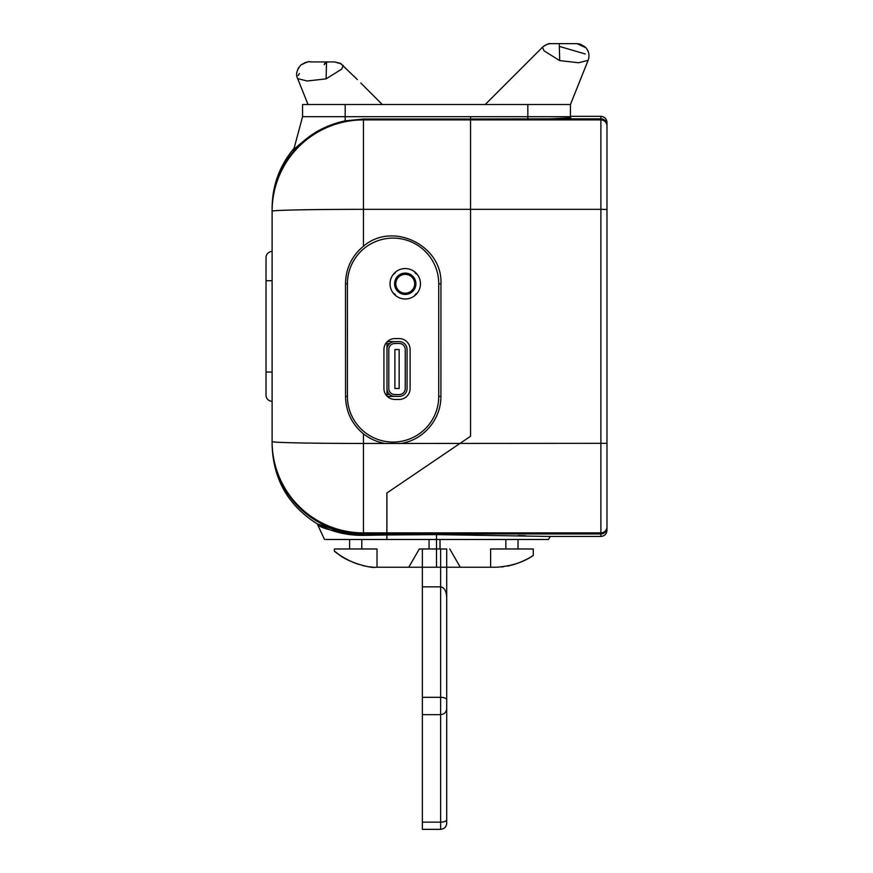<?xml version="1.0" encoding="UTF-8"?>
<svg xmlns="http://www.w3.org/2000/svg" width="873" height="873" viewBox="0 0 873 873"><rect width="100%" height="100%" fill="white"/><g stroke="black" fill="none" stroke-linecap="round" stroke-linejoin="round"><path stroke-width="1.31" d="M405.247 294.43A10.651 10.651 0 0 0 414.479 278.443A10.651 10.651 0 0 0 396.015 278.443A10.651 10.651 0 0 0 405.247 294.43M405.247 293.208A9.439 9.439 0 0 1 397.073 279.054A9.439 9.439 0 0 1 413.42 279.054A9.439 9.439 0 0 1 405.247 293.208M414.719 271.852A3.808 3.808 0 0 0 417.163 274.308M417.163 293.241A3.808 3.808 0 0 0 414.719 295.685M393.33 274.308A3.808 3.808 0 0 0 395.775 271.852M395.775 295.685A3.808 3.808 0 0 0 393.33 293.241M386.979 341.943L386.979 349.527A7.912 7.912 0 0 1 394.902 341.616L387.317 341.616M394.902 341.616L399.157 341.616A7.912 7.912 0 0 1 407.069 349.527L407.069 388.496A7.912 7.912 0 0 1 399.157 396.407L394.902 396.407A7.912 7.912 0 0 1 386.979 388.496L386.979 396.069M389.631 394.4L386.979 394.4M389.631 343.624L386.979 343.624M386.979 388.496L386.979 349.527M394.902 396.407L387.317 396.407M399.157 343.438A6.089 6.089 0 0 1 405.247 349.527L405.247 388.496A6.089 6.089 0 0 1 399.157 394.585L394.902 394.585A6.089 6.089 0 0 1 388.812 388.496L388.812 349.527A6.089 6.089 0 0 1 394.902 343.438L399.157 343.438M388.812 349.527A6.089 6.089 0 0 1 393.417 343.624L396.724 343.438M396.724 394.585L393.417 394.4A6.089 6.089 0 0 1 388.812 388.496M394.902 349.527L399.157 349.527L399.157 388.496L394.902 388.496L394.902 349.527M357.395 79.618L353.936 76.158M324.57 63.576L326.426 62.179L324.189 64.667M326.578 62.147L328.794 61.95M343.482 66.293L345.173 67.767M360.778 82.99L382.309 104.531M299.417 73.518L298.13 75.558M341.725 64.864L343.264 65.475L341.736 69.098L326.098 78.865L307.176 81.003L297.671 78.625L308.038 104.531M310.111 61.918L326.524 61.918L326.098 78.865M326.524 61.918L334.654 61.918L340.426 63.369L356.828 79.039M559.266 43.65L559.68 60.597L578.613 62.747L588.118 60.357C589.777 55.654 589.046 51.442 585.903 47.731L576.933 43.65L552.151 43.65M585.259 53.962L559.549 46.465M542.471 47.273L544.054 50.83L559.68 60.597M527.827 104.531L570.44 104.531L570.44 116.709L345.173 116.709L345.173 104.531L527.827 104.531L527.827 116.709L345.173 116.709L345.173 120.878C334.632 123.126 324.996 126.825 316.266 131.954C301.687 142.343 294.103 148.508 293.514 150.462L302.56 116.709L345.173 116.709L302.56 116.709L294.114 148.214C279.698 165.412 272.365 185.229 272.114 207.665L272.114 445.121C273.227 479.397 288.297 505.674 317.325 523.953L349.615 534.614M345.173 104.531L302.56 104.531L302.56 116.709M588.14 60.281L570.44 104.531M552.576 43.65L551.136 43.65C548.08 43.672 545.221 44.85 542.537 47.197L542.82 46.989M358.923 564.46L355.704 563.347C339.477 557.149 327.582 545.472 338.899 554.53C347.203 561.797 370.316 568.574 375.805 567.243L436.5 567.243L436.5 539.481L548.473 539.481L325.596 539.481L386.881 539.481L386.881 534.963L386.881 539.481L386.881 534.963L436.5 534.625L550.317 536.448L600.886 536.448C604.585 536.087 606.615 534.058 606.975 530.358L606.975 122.427C606.615 118.728 604.585 116.698 600.886 116.338L600.886 118.837A6.089 6.089 -0 0 1 606.975 124.926M525.448 535.738L518.027 535.553M412.231 534.702L386.99 534.963M570.778 117.964L570.44 116.709L570.756 117.866L549.979 118.837L470.547 119.023L470.547 436.26L386.881 492.994L386.881 534.963L363.441 535.367C334.708 531.908 319.354 528.11 317.379 523.975C315.971 522.741 333.933 535.782 363.441 535.367L363.441 533.949A91.327 91.283 180 0 1 272.114 442.655L272.114 441.476A91.327 91.283 180 0 0 272.114 441.607M606.975 200.976L606.975 451.81M549.979 118.837L600.886 118.837L600.886 119.896L470.547 119.896L470.547 116.709L470.547 119.023L363.441 119.023L345.173 120.878M570.44 116.709L570.756 117.866L570.44 116.709L527.827 116.709L527.827 119.023M363.441 246.251C351.754 255.996 345.773 268.513 345.501 283.769L345.544 396.407C345.861 411.696 351.83 424.169 363.441 433.837C369.846 438.846 377.081 442.044 385.157 443.451L400.98 443.451C423.743 440.025 441.116 419.007 440.909 396.407L440.952 283.769C442.72 245.531 392.697 220.913 363.441 246.251L363.441 209.334A91.327 1.844 180 0 0 272.114 211.179A91.327 91.283 0 0 1 363.441 119.896L470.547 119.896L470.547 436.26L386.881 492.994L386.881 534.963M272.114 211.31L272.114 210.12A91.327 91.283 180 0 1 316.266 131.954M383.934 349.527A10.956 10.956 0 0 1 394.902 338.571L399.157 338.571A10.956 10.956 0 0 1 410.114 349.527L410.114 388.496A10.956 10.956 0 0 1 399.157 399.452L394.902 399.452A10.956 10.956 0 0 1 383.934 388.496L383.934 349.527M405.247 268.557A15.223 15.223 0 0 1 418.429 291.386A15.223 15.223 0 0 1 392.064 291.386A15.223 15.223 0 0 1 405.247 268.557M606.975 125.985A6.089 6.089 180 0 0 600.886 119.896L600.886 209.334L363.441 209.334L363.441 119.023M347.41 396.407L347.41 283.769A45.658 45.658 0 0 1 393.068 238.111A45.658 45.658 0 0 1 438.737 283.769L438.737 396.407A45.658 45.658 0 0 1 393.068 442.065A45.658 45.658 0 0 1 347.41 396.407L345.544 396.407M385.157 443.451L363.441 443.451L363.441 532.89L600.886 532.89L600.886 533.949L363.441 533.949L363.441 532.89A91.327 91.283 180 0 1 272.114 441.596A91.327 1.844 0 0 0 363.441 443.451L363.441 433.837M446.714 634.344L446.714 567.243L460.3 567.243L440.625 567.243L440.625 548.975L446.714 548.975L446.714 567.243L422.357 567.243L422.357 548.975L446.714 548.975M446.714 705.046L446.714 597.448C446.343 591.021 444.313 587.496 440.625 586.852L440.625 829.35L422.357 829.35L422.357 567.243L408.771 567.243L419.313 548.975L422.357 548.975M440.625 829.35C444.302 828.979 446.332 826.949 446.714 823.261L446.714 655.765M440.625 548.975L440.625 586.852L422.357 586.852M460.3 567.243L449.759 548.975L460.3 567.243L496.541 567.243L490.626 567.243L490.626 548.975L533.25 548.975L533.25 555.555L529.627 557.727M408.771 567.243L375.706 567.243M373 567.166L369.432 566.817M366.562 566.37L363.212 565.66M377.016 567.243L377.016 548.975L334.392 548.975L334.392 551.169M436.5 567.243L496.541 567.243C510.334 566.228 521.836 562.779 531.057 556.909C538.346 552.074 526.648 561.077 511.938 565.071L507.366 566.14M503.164 566.817L501.746 566.981M526.605 559.353L523.975 560.641M519.468 562.572L514.775 564.231M513.018 564.766L511.938 565.071M436.5 534.625L436.5 539.481L326.131 539.481L349.615 539.481L349.615 548.975M361.793 548.975L361.793 539.481L386.881 539.481M266.025 395.185A6.089 6.089 0 0 0 272.114 401.274A6.089 6.089 0 0 1 266.025 395.185L266.025 257.59A6.089 6.089 0 0 1 272.114 251.5M606.975 209.455L600.886 209.334L600.886 532.89A6.089 6.089 0 0 0 606.975 526.801M606.975 443.32L400.98 443.451M606.975 527.859A6.089 6.089 180 0 1 600.886 533.949L600.886 536.448M345.501 283.769L347.41 283.769M440.952 283.769L438.737 283.769M438.737 396.407L440.909 396.407M422.357 697.32L440.625 697.32A6.089 2.575 0 0 1 446.714 699.895M422.357 822.159L440.625 822.159A6.089 2.488 0 0 0 446.714 819.671M272.114 372.051L266.025 372.051M272.114 280.724L266.025 280.724M309.937 61.918C309.697 60.946 306.641 62.016 300.759 65.104C296.58 70.244 295.543 74.751 297.671 78.625M551.136 43.65C549.303 43.104 546.433 44.283 542.537 47.197L485.202 104.531M588.118 60.357L588.555 59.058M588.315 51.856L586.721 48.757M585.106 46.924L580.359 44.185L576.933 43.65M308.224 61.939L305.408 62.452L300.869 65.017M298.784 67.428L297.617 69.709M341.496 64.013L334.654 61.918M548.462 539.481L550.317 536.437M570.44 116.338L600.886 116.338M324.505 539.481L317.303 523.953M422.357 714.649L440.625 714.649C444.302 714.278 446.332 712.248 446.714 708.56M440.014 548.975L440.014 539.481M429.058 548.975L429.058 539.481M518.027 548.975L518.027 539.481M505.849 548.975L505.849 539.481"/></g></svg>
